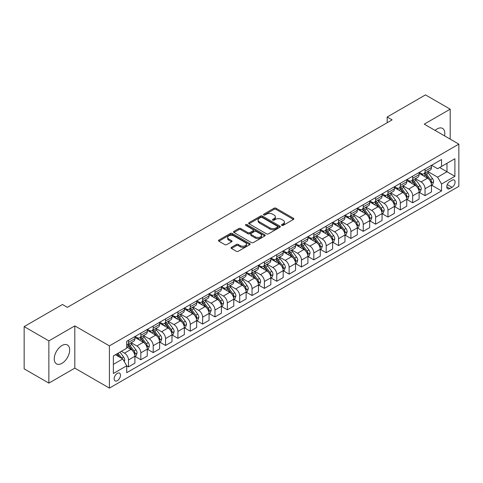 <?xml version="1.0" encoding="UTF-8"?>
<svg xmlns="http://www.w3.org/2000/svg" width="483" height="483" viewBox="0 0 483 483"><rect width="100%" height="100%" fill="white"/><g stroke="black" fill="none" stroke-linecap="round" stroke-linejoin="round"><path stroke-width="0.72" d="M281.782 225.38A0.96 0.555 0 0 0 283.141 225.38L293.453 219.427A1.371 0.791 0 0 0 293.857 218.865A1.371 0.791 0 0 0 293.453 218.304L275.986 208.221A1.371 0.791 0 0 0 274.048 208.221L263.736 214.174A0.96 0.555 0 0 0 263.458 214.567A0.96 0.555 0 0 0 263.736 214.959A0.96 0.555 0 0 0 265.095 214.959L266.429 214.192A4.389 2.536 0 0 1 272.641 214.192L274.096 215.032A4.389 2.536 0 0 1 275.382 216.825A4.389 2.536 0 0 1 274.096 218.618L272.762 219.385A0.96 0.555 0 0 0 272.478 219.777A0.96 0.555 0 0 0 272.762 220.17A0.96 0.555 0 0 0 274.121 220.17L275.455 219.397A4.389 2.536 0 0 1 281.661 219.397L283.116 220.242A4.389 2.536 0 0 1 284.402 222.035A4.389 2.536 0 0 1 283.116 223.822L281.782 224.595A0.96 0.555 0 0 0 281.504 224.987A0.96 0.555 0 0 0 281.782 225.38L281.782 224.595M61.963 363.331A10.904 6.297 120 0 0 69.087 353.725A10.904 6.297 120 0 0 67.415 344.989A10.904 6.297 120 0 0 61.963 345.526A10.904 6.297 120 0 0 54.839 355.138A10.904 6.297 120 0 0 56.511 363.874A10.904 6.297 120 0 0 61.963 363.331M444.547 135.862A10.904 6.297 120 0 0 442.555 128.4A10.904 6.297 120 0 0 437.103 128.943A10.904 6.297 120 0 0 435.092 130.404M117.315 380.682A4.474 2.584 120 0 0 120.243 376.74A4.474 2.584 120 0 0 119.555 373.154A4.474 2.584 120 0 0 117.315 373.377A4.474 2.584 120 0 0 114.393 377.32A4.474 2.584 120 0 0 115.081 380.906A4.474 2.584 120 0 0 117.315 380.682M231.454 247.326A1.371 0.791 0 0 0 231.049 247.888A1.371 0.791 0 0 0 231.454 248.443L236.35 251.275A1.371 0.791 0 0 0 238.294 251.275L249.741 244.664A1.371 0.791 0 0 0 250.146 244.102A1.371 0.791 0 0 0 249.741 243.541L232.275 233.458A1.371 0.791 0 0 0 230.337 233.458L218.884 240.069A1.371 0.791 0 0 0 218.485 240.631A1.371 0.791 0 0 0 218.884 241.192L224.806 244.609A1.371 0.791 0 0 0 226.744 244.609L231.647 241.778A1.371 0.791 0 0 0 232.045 241.216A1.371 0.791 0 0 0 231.647 240.661L228.713 238.964A3.671 2.119 0 0 1 227.632 237.467A3.671 2.119 0 0 1 229.902 235.505A3.671 2.119 0 0 1 233.899 235.97L245.4 242.605A3.671 2.119 0 0 1 246.475 244.102A3.671 2.119 0 0 1 244.211 246.064A3.671 2.119 0 0 1 240.208 245.599L238.294 244.495A1.371 0.791 0 0 0 236.35 244.495L231.454 247.326L231.454 248.443M74.811 325.892L48.861 340.877L24.15 326.605L24.15 368.843L48.861 383.11L74.811 368.131L109.412 388.103L109.412 345.87L74.811 325.892L74.811 368.131M450.198 139.128L450.198 109.164L424.249 124.149L458.85 144.121L109.412 345.87M450.198 109.164L425.487 94.897L387.185 117.013L387.185 122.718M24.15 326.605L62.458 304.495L67.397 307.345L392.124 119.869L387.185 117.013M266.525 233.85A1.371 0.791 0 0 0 268.47 233.85L279.917 227.239A1.371 0.791 0 0 0 280.321 226.684A1.371 0.791 0 0 0 279.917 226.122L262.45 216.04A1.371 0.791 0 0 0 260.512 216.04L249.059 222.651A1.371 0.791 0 0 0 248.66 223.206A1.371 0.791 0 0 0 249.059 223.768L266.525 233.85M246.101 225.585A0.96 0.555 0 0 1 247.073 225.724L247.073 224.583L264.829 234.835A1.371 0.791 0 0 1 265.233 235.39A1.371 0.791 0 0 1 264.829 235.952L253.382 242.563A1.371 0.791 0 0 1 251.438 242.563L233.971 232.48L233.971 231.357A1.371 0.791 0 0 0 233.573 231.918A1.371 0.791 0 0 0 233.971 232.48M233.971 231.357L238.874 228.531A1.371 0.791 0 0 1 240.812 228.531L247.9 232.619A1.371 0.791 0 0 0 249.838 232.619L253.086 230.741A1.371 0.791 0 0 0 253.49 230.186A1.371 0.791 0 0 0 253.086 229.624L245.714 225.368A0.96 0.555 0 0 1 245.43 224.975A0.96 0.555 0 0 1 246.028 224.462A0.96 0.555 0 0 1 247.073 224.583M452.028 180.25L449.854 181.505A4.335 2.5 120 0 0 447.023 185.321A4.335 2.5 120 0 0 447.687 188.793A4.335 2.5 120 0 0 449.854 188.581L452.028 187.326A4.335 2.5 120 0 0 454.859 183.504A4.335 2.5 120 0 0 454.195 180.032A4.335 2.5 120 0 0 452.028 180.25M109.412 388.103L458.85 186.353L458.85 144.121M431.615 165.264L437.598 168.718L441.553 166.436L441.553 159.529L126.709 341.306L126.709 348.207L113.366 355.917L113.366 373.492L126.709 365.788L126.709 372.695L441.553 190.918L441.553 184.017L437.598 177.164L427.769 171.489M441.553 166.436L454.895 158.732L454.895 176.313L441.553 184.017M48.861 340.877L48.861 383.11M439.675 167.523L446.986 171.743L446.986 163.296L454.895 158.732M437.598 177.164L446.986 171.743L454.895 176.313M113.366 364.363L122.754 358.941L115.437 354.715M126.709 365.842L128.49 366.875L128.49 359.968A5.591 3.23 -120 0 0 124.536 353.115L121.372 351.292M128.49 366.875L134.914 363.162L134.914 356.255A5.591 3.23 -120 0 0 130.959 349.408L126.709 346.951M135.059 356.4L140.843 359.738L140.843 352.832A5.591 3.23 -120 0 0 136.888 345.985L131.213 342.707M140.843 359.738L147.267 356.031L147.267 349.124A5.591 3.23 -120 0 0 143.318 342.272L134.914 337.424M147.418 349.263L153.202 352.602L153.202 345.701A5.591 3.23 -120 0 0 149.247 338.849L143.572 335.57M153.202 352.602L159.625 348.895L159.625 341.988A5.591 3.23 -120 0 0 155.671 335.142L147.267 330.287M159.776 342.133L165.554 345.472L165.554 338.565A5.591 3.23 -120 0 0 161.606 331.718L155.924 328.44M165.554 345.472L171.984 341.759L171.984 334.852A5.591 3.23 -120 0 0 168.03 328.005L159.625 323.157M172.129 334.997L177.913 338.335L177.913 331.429A5.591 3.23 -120 0 0 173.958 324.582L168.283 321.304M177.913 338.335L184.337 334.628L184.337 327.722A5.591 3.23 -120 0 0 180.382 320.875L171.984 316.021M184.488 327.866L190.272 331.205L190.272 324.298A5.591 3.23 -120 0 0 186.317 317.446L180.636 314.167M190.272 331.205L196.696 327.492L196.696 320.585A5.591 3.23 -120 0 0 192.741 313.739L184.337 308.885M196.847 320.73L202.625 324.069L202.625 317.162A5.591 3.23 -120 0 0 198.67 310.315L192.995 307.037M202.625 324.069L209.054 320.356L209.054 313.455A5.591 3.23 -120 0 0 205.1 306.602L196.696 301.754M209.199 313.594L214.983 316.933L214.983 310.032A5.591 3.23 -120 0 0 211.029 303.179L205.353 299.901M214.983 316.933L221.407 313.225L221.407 306.319A5.591 3.23 -120 0 0 217.453 299.472L209.054 294.618M221.558 306.464L227.342 309.802L227.342 302.895A5.591 3.23 -120 0 0 223.388 296.049L217.706 292.77M227.342 309.802L233.766 306.089L233.766 299.182A5.591 3.23 -120 0 0 229.811 292.336L221.407 287.488M233.911 299.327L239.695 302.666L239.695 295.759A5.591 3.23 -120 0 0 235.74 288.912L230.065 285.634M239.695 302.666L246.119 298.959L246.119 292.052A5.591 3.23 -120 0 0 242.17 285.205L233.766 280.351M246.27 292.197L252.054 295.536L252.054 288.629A5.591 3.23 -120 0 0 248.099 281.776L242.424 278.498M252.054 295.536L258.477 291.823L258.477 284.916A5.591 3.23 -120 0 0 254.523 278.069L246.119 273.215M258.628 285.061L264.406 288.399L264.406 281.492A5.591 3.23 -120 0 0 260.458 274.646L254.776 271.368M264.406 288.399L270.836 284.686L270.836 277.785A5.591 3.23 -120 0 0 266.882 270.933L258.477 266.085M270.981 277.924L276.765 281.263L276.765 274.356A5.591 3.23 -120 0 0 272.81 267.51L267.135 264.231M276.765 281.263L283.189 277.556L283.189 270.649A5.591 3.23 -120 0 0 279.234 263.803L270.836 258.948M283.34 270.794L289.124 274.133L289.124 267.226A5.591 3.23 -120 0 0 285.169 260.379L279.488 257.101M289.124 274.133L295.548 270.42L295.548 263.513A5.591 3.23 -120 0 0 291.593 256.666L283.189 251.818M295.693 263.658L301.477 266.996L301.477 260.089A5.591 3.23 -120 0 0 297.522 253.243L291.847 249.965M301.477 266.996L307.906 263.289L307.906 256.382A5.591 3.23 -120 0 0 303.952 249.53L295.548 244.682M308.051 256.521L313.835 259.86L313.835 252.959A5.591 3.23 -120 0 0 309.881 246.107L304.205 242.828M313.835 259.86L320.259 256.153L320.259 249.246A5.591 3.23 -120 0 0 316.305 242.4L307.906 237.545M320.41 249.391L326.194 252.73L326.194 245.823A5.591 3.23 -120 0 0 322.239 238.976L316.558 235.698M326.194 252.73L332.618 249.017L332.618 242.116A5.591 3.23 -120 0 0 328.663 235.263L320.259 230.415M332.763 242.255L338.547 245.593L338.547 238.687A5.591 3.23 -120 0 0 334.592 231.84L328.917 228.562M338.547 245.593L344.971 241.886L344.971 234.98A5.591 3.23 -120 0 0 341.016 228.133L332.618 223.279M345.122 235.124L350.906 238.463L350.906 231.556A5.591 3.23 -120 0 0 346.951 224.71L341.27 221.431M350.906 238.463L357.329 234.75L357.329 227.843A5.591 3.23 -120 0 0 353.375 220.997L344.971 216.149M357.48 227.988L363.258 231.327L363.258 224.42A5.591 3.23 -120 0 0 359.304 217.573L353.628 214.295M363.258 231.327L369.688 227.62L369.688 220.713A5.591 3.23 -120 0 0 365.734 213.86L357.329 209.012M369.833 220.852L375.617 224.19L375.617 217.29A5.591 3.23 -120 0 0 371.662 210.437L365.987 207.159M375.617 224.19L382.041 220.483L382.041 213.577A5.591 3.23 -120 0 0 378.086 206.73L369.688 201.876M382.192 213.721L387.976 217.06L387.976 210.153A5.591 3.23 -120 0 0 384.021 203.307L378.34 200.028M387.976 217.06L394.4 213.347L394.4 206.446A5.591 3.23 -120 0 0 390.445 199.594L382.041 194.746M394.545 206.585L400.329 209.924L400.329 203.017A5.591 3.23 -120 0 0 396.374 196.17L390.699 192.892M400.329 209.924L406.752 206.217L406.752 199.31A5.591 3.23 -120 0 0 402.804 192.463L394.4 187.609M406.903 199.455L412.687 202.794L412.687 195.887A5.591 3.23 -120 0 0 408.733 189.034L403.057 185.762M412.687 202.794L419.111 199.081L419.111 192.174A5.591 3.23 -120 0 0 415.157 185.327L406.752 180.479M419.262 192.319L425.04 195.657L425.04 188.75A5.591 3.23 -120 0 0 421.091 181.904L415.41 178.625M425.04 195.657L431.47 191.95L431.47 185.043A5.591 3.23 -120 0 0 427.515 178.191L419.111 173.343M419.262 172.401L421.091 173.457A5.591 3.23 -120 0 0 423.887 173.735A5.591 3.23 -120 0 0 425.04 171.175L425.04 169.062M406.903 179.537L408.733 180.588A5.591 3.23 -120 0 0 411.528 180.865A5.591 3.23 -120 0 0 412.687 178.305L412.687 176.198M394.545 186.667L396.374 187.724A5.591 3.23 -120 0 0 399.169 188.002A5.591 3.23 -120 0 0 400.329 185.442L400.329 183.329M382.192 193.804L384.021 194.86A5.591 3.23 -120 0 0 386.817 195.138A5.591 3.23 -120 0 0 387.976 192.578L387.976 190.465M369.833 200.934L371.662 201.991A5.591 3.23 -120 0 0 374.458 202.268A5.591 3.23 -120 0 0 375.617 199.708L375.617 197.595M357.48 208.07L359.304 209.127A5.591 3.23 -120 0 0 362.105 209.405A5.591 3.23 -120 0 0 363.258 206.845L363.258 204.732M345.122 215.207L346.951 216.257A5.591 3.23 -120 0 0 349.746 216.535A5.591 3.23 -120 0 0 350.906 213.975L350.906 211.868M332.763 222.337L334.592 223.394A5.591 3.23 -120 0 0 337.388 223.671A5.591 3.23 -120 0 0 338.547 221.111L338.547 218.998M320.41 229.473L322.239 230.53A5.591 3.23 -120 0 0 325.035 230.808A5.591 3.23 -120 0 0 326.194 228.248L326.194 226.135M308.051 236.604L309.881 237.66A5.591 3.23 -120 0 0 312.676 237.938A5.591 3.23 -120 0 0 313.835 235.378L313.835 233.265M295.693 243.74L297.522 244.796A5.591 3.23 -120 0 0 300.317 245.074A5.591 3.23 -120 0 0 301.477 242.514L301.477 240.401M283.34 250.876L285.169 251.927A5.591 3.23 -120 0 0 287.965 252.204A5.591 3.23 -120 0 0 289.124 249.645L289.124 247.537M270.981 258.007L272.81 259.063A5.591 3.23 -120 0 0 275.606 259.341A5.591 3.23 -120 0 0 276.765 256.781L276.765 254.668M258.628 265.143L260.458 266.199A5.591 3.23 -120 0 0 263.253 266.477A5.591 3.23 -120 0 0 264.406 263.917L264.406 261.804M246.27 272.273L248.099 273.33A5.591 3.23 -120 0 0 250.894 273.607A5.591 3.23 -120 0 0 252.054 271.048L252.054 268.934M233.911 279.409L235.74 280.466A5.591 3.23 -120 0 0 238.536 280.744A5.591 3.23 -120 0 0 239.695 278.184L239.695 276.071M221.558 286.546L223.388 287.602A5.591 3.23 -120 0 0 226.183 287.874A5.591 3.23 -120 0 0 227.342 285.314L227.342 283.207M209.199 293.676L211.029 294.733A5.591 3.23 -120 0 0 213.824 295.01A5.591 3.23 -120 0 0 214.983 292.45L214.983 290.337M196.847 300.812L198.67 301.869A5.591 3.23 -120 0 0 201.471 302.147A5.591 3.23 -120 0 0 202.625 299.587L202.625 297.474M184.488 307.943L186.317 308.999A5.591 3.23 -120 0 0 189.113 309.277A5.591 3.23 -120 0 0 190.272 306.717L190.272 304.604M172.129 315.079L173.958 316.136A5.591 3.23 -120 0 0 176.754 316.413A5.591 3.23 -120 0 0 177.913 313.853L177.913 311.74M159.776 322.215L161.606 323.272A5.591 3.23 -120 0 0 164.401 323.544A5.591 3.23 -120 0 0 165.554 320.984L165.554 318.877M147.418 329.346L149.247 330.402A5.591 3.23 -120 0 0 152.042 330.68A5.591 3.23 -120 0 0 153.202 328.12L153.202 326.007M135.059 336.482L136.888 337.539A5.591 3.23 -120 0 0 139.684 337.816A5.591 3.23 -120 0 0 140.843 335.256L140.843 333.143M431.615 185.182L441.553 190.918M423.887 173.735L430.311 170.022A5.591 3.23 -120 0 0 431.47 167.462L431.47 165.355M411.528 180.865L417.952 177.158A5.591 3.23 -120 0 0 419.111 174.598L419.111 172.485M399.169 188.002L405.599 184.289A5.591 3.23 -120 0 0 406.752 181.735L406.752 179.622M386.817 195.138L393.24 191.425A5.591 3.23 -120 0 0 394.4 188.865L394.4 186.752M374.458 202.268L380.882 198.561A5.591 3.23 -120 0 0 382.041 196.001L382.041 193.888M362.105 209.405L368.529 205.692A5.591 3.23 -120 0 0 369.688 203.132L369.688 201.025M349.746 216.535L356.17 212.828A5.591 3.23 -120 0 0 357.329 210.268L357.329 208.155M337.388 223.671L343.818 219.964A5.591 3.23 -120 0 0 344.971 217.404L344.971 215.291M325.035 230.808L331.459 227.095A5.591 3.23 -120 0 0 332.618 224.535L332.618 222.421M312.676 237.938L319.1 234.231A5.591 3.23 -120 0 0 320.259 231.671L320.259 229.558M300.317 245.074L306.747 241.361A5.591 3.23 -120 0 0 307.906 238.801L307.906 236.694M287.965 252.204L294.389 248.497A5.591 3.23 -120 0 0 295.548 245.938L295.548 243.824M275.606 259.341L282.03 255.634A5.591 3.23 -120 0 0 283.189 253.074L283.189 250.961M263.253 266.477L269.677 262.764A5.591 3.23 -120 0 0 270.836 260.204L270.836 258.091M250.894 273.607L257.318 269.9A5.591 3.23 -120 0 0 258.477 267.341L258.477 265.227M238.536 280.744L244.966 277.031A5.591 3.23 -120 0 0 246.119 274.471L246.119 272.364M226.183 287.874L232.607 284.167A5.591 3.23 -120 0 0 233.766 281.607L233.766 279.494M213.824 295.01L220.248 291.303A5.591 3.23 -120 0 0 221.407 288.743L221.407 286.63M201.471 302.147L207.895 298.434A5.591 3.23 -120 0 0 209.054 295.874L209.054 293.761M189.113 309.277L195.537 305.57A5.591 3.23 -120 0 0 196.696 303.01L196.696 300.897M176.754 316.413L183.184 312.7A5.591 3.23 -120 0 0 184.337 310.14L184.337 308.033M164.401 323.544L170.825 319.837A5.591 3.23 -120 0 0 171.984 317.277L171.984 315.164M152.042 330.68L158.466 326.973A5.591 3.23 -120 0 0 159.625 324.413L159.625 322.3M139.684 337.816L146.114 334.103A5.591 3.23 -120 0 0 147.267 331.543L147.267 329.43M126.709 345.176A5.591 3.23 -120 0 0 127.331 344.947L133.755 341.24A5.591 3.23 -120 0 0 134.914 338.68L134.914 336.566M127.331 344.947A5.591 3.23 -120 0 0 128.49 342.387L128.49 340.274M122.754 358.941L126.709 365.788M282.169 225.513L283.116 224.963A4.389 2.536 0 0 0 284.402 223.176L284.402 222.035M275.382 216.825L275.382 217.966A4.389 2.536 0 0 1 274.096 219.759L273.143 220.302M293.435 219.439L275.986 209.362A1.371 0.791 0 0 0 274.048 209.362L264.123 215.098M279.899 227.251L262.45 217.181A1.371 0.791 0 0 0 260.512 217.181L249.083 223.78M277.49 227.076A0.96 0.555 0 0 0 277.773 226.684A0.96 0.555 0 0 0 277.49 226.292L262.16 217.441A0.96 0.555 0 0 0 260.802 217.441L259.395 218.25A4.389 2.536 0 0 0 258.109 220.043A4.389 2.536 0 0 0 259.395 221.836L269.876 227.885A4.389 2.536 0 0 0 276.083 227.885L277.49 227.076L277.49 228.218A0.96 0.555 0 0 0 277.773 227.825L277.773 226.684M258.109 220.043L258.109 221.184A4.389 2.536 0 0 0 259.395 222.977L259.395 221.836M277.49 228.218L276.083 229.027A4.389 2.536 0 0 1 269.876 229.027L259.395 222.977M233.989 232.492L238.874 229.673L238.874 228.531M253.49 230.186L253.49 231.327A1.371 0.791 0 0 1 253.086 231.882L249.838 233.76A1.371 0.791 0 0 1 247.9 233.76L240.812 229.673A1.371 0.791 0 0 0 238.874 229.673M247.073 225.724L264.811 235.964M255.247 236.863A3.671 2.119 0 0 0 259.25 237.322A3.671 2.119 0 0 0 261.514 235.366A3.671 2.119 0 0 0 260.44 233.869L256.388 231.526A1.371 0.791 0 0 0 254.444 231.526L251.196 233.404A1.371 0.791 0 0 0 250.792 233.965A1.371 0.791 0 0 0 251.196 234.527L255.247 236.863L255.247 238.004A3.671 2.119 0 0 0 259.25 238.463A3.671 2.119 0 0 0 261.514 236.507L261.514 235.366M250.792 233.965L250.792 235.106A1.371 0.791 0 0 0 251.196 235.668L251.196 234.527M255.247 238.004L251.196 235.668M246.475 244.102L246.475 245.243A3.671 2.119 0 0 1 244.211 247.205A3.671 2.119 0 0 1 240.208 246.747L238.294 245.636A1.371 0.791 0 0 0 236.35 245.636L231.472 248.455M227.632 237.467L227.632 238.608A3.671 2.119 0 0 0 228.713 240.105L228.713 238.964M231.629 241.79L228.713 240.105M249.723 244.676L232.275 234.599A1.371 0.791 0 0 0 230.337 234.599L218.902 241.204L218.884 240.069M431.47 185.273L432.653 184.584L433.643 181.735A3.707 2.137 -120 0 0 432.46 178.577L428.421 173.186A10.692 6.176 -120 0 0 427.256 171.791M423.235 175.721A10.692 6.176 -120 0 0 421.049 173.433M431.132 183.003L431.645 181.892A3.707 2.137 -120 0 0 430.582 179.664L426.543 174.272A10.692 6.176 -120 0 0 425.378 172.872M424.382 173.445A8.875 5.126 60 0 1 425.837 175.106L429.254 179.664M424.189 173.56A10.692 6.176 60 0 1 425.354 174.955L428.041 178.541M419.111 192.403L420.301 191.721L421.285 188.865A3.707 2.137 -120 0 0 420.101 185.714L416.062 180.322A10.692 6.176 -120 0 0 414.897 178.921M410.882 182.858A10.692 6.176 -120 0 0 408.69 180.57M418.773 190.133L419.286 189.022A3.707 2.137 -120 0 0 418.224 186.794L414.185 181.403A10.692 6.176 -120 0 0 413.019 180.008M412.023 180.582A8.875 5.126 60 0 1 413.484 182.236L416.901 186.8M411.836 180.69A10.692 6.176 60 0 1 413.001 182.091L415.688 185.671M406.752 199.539L407.942 198.851L408.932 196.001A3.707 2.137 -120 0 0 407.749 192.844L403.71 187.452A10.692 6.176 -120 0 0 402.544 186.058M398.523 189.994A10.692 6.176 -120 0 0 396.338 187.7M406.42 197.269L406.928 196.158A3.707 2.137 -120 0 0 405.871 193.931L401.832 188.539A10.692 6.176 -120 0 0 400.661 187.138M399.67 187.712A8.875 5.126 60 0 1 401.125 189.372L404.543 193.937M399.477 187.827A10.692 6.176 60 0 1 400.642 189.221L403.329 192.808M394.4 206.67L395.583 205.987L396.573 203.132A3.707 2.137 -120 0 0 395.39 199.98L391.351 194.589A10.692 6.176 -120 0 0 390.186 193.188M386.171 197.124A10.692 6.176 -120 0 0 383.979 194.836M394.062 204.406L394.575 203.289A3.707 2.137 -120 0 0 393.512 201.061L389.473 195.669A10.692 6.176 -120 0 0 388.308 194.275M387.312 194.848A8.875 5.126 60 0 1 388.767 196.503L392.184 201.067M387.118 194.957A10.692 6.176 60 0 1 388.29 196.358L390.97 199.944M382.041 213.806L383.23 213.124L384.214 210.268A3.707 2.137 -120 0 0 383.037 207.11L378.998 201.719A10.692 6.176 -120 0 0 377.827 200.324M373.812 204.261A10.692 6.176 -120 0 0 371.62 201.966M381.703 211.536L382.216 210.425A3.707 2.137 -120 0 0 381.153 208.197L377.114 202.806A10.692 6.176 -120 0 0 375.949 201.411M374.953 201.985A8.875 5.126 60 0 1 376.414 203.639L379.831 208.203M374.766 202.093A10.692 6.176 60 0 1 375.931 203.488L378.618 207.074M369.688 220.942L370.872 220.254L371.862 217.404A3.707 2.137 -120 0 0 370.678 214.247L366.639 208.855A10.692 6.176 -120 0 0 365.474 207.461M361.453 211.397A10.692 6.176 -120 0 0 359.267 209.103M369.35 218.672L369.857 217.561A3.707 2.137 -120 0 0 368.801 215.333L364.762 209.942A10.692 6.176 -120 0 0 363.596 208.541M362.6 209.115A8.875 5.126 60 0 1 364.055 210.775L367.472 215.333M362.407 209.23A10.692 6.176 60 0 1 363.572 210.624L366.259 214.21M357.329 228.073L358.513 227.39L359.503 224.535A3.707 2.137 -120 0 0 358.32 221.383L354.28 215.992A10.692 6.176 -120 0 0 353.115 214.591M349.1 218.527A10.692 6.176 -120 0 0 346.909 216.239M356.991 225.803L357.505 224.692A3.707 2.137 -120 0 0 356.442 222.464L352.403 217.072A10.692 6.176 -120 0 0 351.238 215.678M350.241 216.251A8.875 5.126 60 0 1 351.696 217.905L355.12 222.47M350.048 216.36A10.692 6.176 60 0 1 351.219 217.761L353.906 221.341M344.971 235.209L346.16 234.521L347.15 231.671A3.707 2.137 -120 0 0 345.967 228.513L341.928 223.122A10.692 6.176 -120 0 0 340.757 221.727M336.742 225.664A10.692 6.176 -120 0 0 334.55 223.369M344.633 232.939L345.146 231.828A3.707 2.137 -120 0 0 344.089 229.6L340.05 224.209A10.692 6.176 -120 0 0 338.879 222.808M337.889 223.381A8.875 5.126 60 0 1 339.344 225.042L342.761 229.606M337.695 223.496A10.692 6.176 60 0 1 338.861 224.891L341.547 228.477M332.618 242.339L333.801 241.657L334.791 238.801A3.707 2.137 -120 0 0 333.608 235.65L329.569 230.258A10.692 6.176 -120 0 0 328.404 228.857M324.383 232.794A10.692 6.176 -120 0 0 322.197 230.506M332.28 240.075L332.793 238.964A3.707 2.137 -120 0 0 331.73 236.73L327.691 231.339A10.692 6.176 -120 0 0 326.526 229.944M325.53 230.518A8.875 5.126 60 0 1 326.985 232.172L330.402 236.736M325.337 230.626A10.692 6.176 60 0 1 326.508 232.027L329.189 235.613M320.259 249.476L321.449 248.793L322.433 245.938A3.707 2.137 -120 0 0 321.249 242.78L317.21 237.388A10.692 6.176 -120 0 0 316.045 235.994M312.03 239.93A10.692 6.176 -120 0 0 309.838 237.636M319.921 247.205L320.434 246.095A3.707 2.137 -120 0 0 319.372 243.867L315.333 238.475A10.692 6.176 -120 0 0 314.167 237.081M313.171 237.654A8.875 5.126 60 0 1 314.632 239.308L318.049 243.873M312.984 237.763A10.692 6.176 60 0 1 314.149 239.157L316.836 242.744M307.906 256.612L309.09 255.924L310.08 253.074A3.707 2.137 -120 0 0 308.897 249.916L304.858 244.525A10.692 6.176 -120 0 0 303.692 243.13M299.671 247.067A10.692 6.176 -120 0 0 297.486 244.772M307.568 254.342L308.076 253.231A3.707 2.137 -120 0 0 307.019 251.003L302.98 245.612A10.692 6.176 -120 0 0 301.809 244.211M300.818 244.784A8.875 5.126 60 0 1 302.273 246.445L305.691 251.003M300.625 244.899A10.692 6.176 60 0 1 301.79 246.294L304.477 249.88M295.548 263.742L296.731 263.06L297.721 260.204A3.707 2.137 -120 0 0 296.538 257.053L292.499 251.661A10.692 6.176 -120 0 0 291.334 250.26M287.319 254.197A10.692 6.176 -120 0 0 285.127 251.909M295.21 261.472L295.723 260.361A3.707 2.137 -120 0 0 294.66 258.133L290.621 252.742A10.692 6.176 -120 0 0 289.456 251.347M288.46 251.921A8.875 5.126 60 0 1 289.915 253.575L293.338 258.139M288.266 252.029A10.692 6.176 60 0 1 289.438 253.43L292.118 257.01M283.189 270.878L284.378 270.19L285.362 267.341A3.707 2.137 -120 0 0 284.185 264.183L280.146 258.791A10.692 6.176 -120 0 0 278.975 257.397M274.96 261.333A10.692 6.176 -120 0 0 272.768 259.039M282.851 268.608L283.364 267.497A3.707 2.137 -120 0 0 282.307 265.27L278.268 259.878A10.692 6.176 -120 0 0 277.097 258.477M276.101 259.057A8.875 5.126 60 0 1 277.562 260.711L280.979 265.276M275.914 259.166A10.692 6.176 60 0 1 277.079 260.56L279.766 264.147M270.836 278.009L272.02 277.327L273.01 274.471A3.707 2.137 -120 0 0 271.826 271.319L267.787 265.928A10.692 6.176 -120 0 0 266.622 264.527M262.601 268.463A10.692 6.176 -120 0 0 260.415 266.175M270.498 275.745L271.011 274.634A3.707 2.137 -120 0 0 269.949 272.4L265.91 267.008A10.692 6.176 -120 0 0 264.744 265.614M263.748 266.187A8.875 5.126 60 0 1 265.203 267.848L268.62 272.406M263.555 266.296A10.692 6.176 60 0 1 264.72 267.697L267.407 271.283M258.477 285.145L259.667 284.463L260.651 281.607A3.707 2.137 -120 0 0 259.468 278.45L255.429 273.058A10.692 6.176 -120 0 0 254.263 271.663M250.248 275.6A10.692 6.176 -120 0 0 248.057 273.306M258.139 282.875L258.653 281.764A3.707 2.137 -120 0 0 257.59 279.536L253.551 274.145A10.692 6.176 -120 0 0 252.386 272.75M251.389 273.324A8.875 5.126 60 0 1 252.851 274.978L256.268 279.542M251.202 273.432A10.692 6.176 60 0 1 252.368 274.827L255.054 278.413M246.119 292.281L247.308 291.593L248.298 288.743A3.707 2.137 -120 0 0 247.115 285.586L243.076 280.194A10.692 6.176 -120 0 0 241.905 278.8M237.89 282.736A10.692 6.176 -120 0 0 235.704 280.442M245.787 290.011L246.294 288.9A3.707 2.137 -120 0 0 245.237 286.673L241.198 281.281A10.692 6.176 -120 0 0 240.027 279.88M239.037 280.454A8.875 5.126 60 0 1 240.492 282.114L243.909 286.673M238.844 280.569A10.692 6.176 60 0 1 240.009 281.963L242.695 285.55M233.766 299.412L234.949 298.729L235.939 295.874A3.707 2.137 -120 0 0 234.756 292.722L230.717 287.331A10.692 6.176 -120 0 0 229.552 285.93M225.537 289.866A10.692 6.176 -120 0 0 223.345 287.578M233.428 297.142L233.941 296.031A3.707 2.137 -120 0 0 232.878 293.803L228.839 288.411A10.692 6.176 -120 0 0 227.674 287.017M226.678 287.59A8.875 5.126 60 0 1 228.133 289.245L231.55 293.809M226.485 287.699A10.692 6.176 60 0 1 227.656 289.1L230.337 292.68M221.407 306.548L222.597 305.86L223.581 303.01A3.707 2.137 -120 0 0 222.403 299.852L218.364 294.461A10.692 6.176 -120 0 0 217.193 293.066M213.178 297.003A10.692 6.176 -120 0 0 210.986 294.708M221.069 304.278L221.582 303.167A3.707 2.137 -120 0 0 220.52 300.939L216.481 295.548A10.692 6.176 -120 0 0 215.315 294.147M214.319 294.727A8.875 5.126 60 0 1 215.78 296.381L219.197 300.945M214.132 294.835A10.692 6.176 60 0 1 215.297 296.23L217.984 299.816M209.054 313.678L210.238 312.996L211.228 310.14A3.707 2.137 -120 0 0 210.045 306.989L206.006 301.597A10.692 6.176 -120 0 0 204.84 300.197M200.819 304.133A10.692 6.176 -120 0 0 198.634 301.845M208.716 311.414L209.224 310.303A3.707 2.137 -120 0 0 208.167 308.069L204.128 302.678A10.692 6.176 -120 0 0 202.963 301.283M201.966 301.857A8.875 5.126 60 0 1 203.421 303.517L206.839 308.076M201.773 301.966A10.692 6.176 60 0 1 202.938 303.366L205.625 306.953M196.696 320.815L197.879 320.132L198.869 317.277A3.707 2.137 -120 0 0 197.686 314.119L193.647 308.728A10.692 6.176 -120 0 0 192.482 307.333M188.467 311.269A10.692 6.176 -120 0 0 186.275 308.975M196.358 318.545L196.871 317.434A3.707 2.137 -120 0 0 195.808 315.206L191.769 309.814A10.692 6.176 -120 0 0 190.604 308.42M189.608 308.993A8.875 5.126 60 0 1 191.063 310.647L194.486 315.212M189.414 309.102A10.692 6.176 60 0 1 190.586 310.497L193.266 314.083M184.337 327.951L185.526 327.263L186.51 324.413A3.707 2.137 -120 0 0 185.333 321.255L181.294 315.864A10.692 6.176 -120 0 0 180.123 314.469M176.108 318.406A10.692 6.176 -120 0 0 173.916 316.111M183.999 325.681L184.512 324.57A3.707 2.137 -120 0 0 183.455 322.342L179.416 316.951A10.692 6.176 -120 0 0 178.245 315.55M177.249 316.124A8.875 5.126 60 0 1 178.71 317.784L182.127 322.342M177.062 316.238A10.692 6.176 60 0 1 178.227 317.633L180.914 321.219M171.984 335.081L173.168 334.399L174.158 331.543A3.707 2.137 -120 0 0 172.974 328.392L168.935 323A10.692 6.176 -120 0 0 167.77 321.6M163.749 325.536A10.692 6.176 -120 0 0 161.564 323.248M171.646 332.811L172.159 331.7A3.707 2.137 -120 0 0 171.097 329.472L167.058 324.081A10.692 6.176 -120 0 0 165.892 322.686M164.896 323.26A8.875 5.126 60 0 1 166.351 324.914L169.768 329.478M164.703 323.369A10.692 6.176 60 0 1 165.874 324.769L168.555 328.349M159.625 342.218L160.815 341.529L161.799 338.68A3.707 2.137 -120 0 0 160.616 335.522L156.577 330.13A10.692 6.176 -120 0 0 155.411 328.736M151.396 332.672A10.692 6.176 -120 0 0 149.205 330.378M159.287 339.947L159.801 338.837A3.707 2.137 -120 0 0 158.738 336.609L154.699 331.217A10.692 6.176 -120 0 0 153.534 329.817M152.537 330.396A8.875 5.126 60 0 1 153.999 332.05L157.416 336.615M152.35 330.505A10.692 6.176 60 0 1 153.516 331.899L156.202 335.486M147.267 349.354L148.456 348.666L149.446 345.81A3.707 2.137 -120 0 0 148.263 342.658L144.224 337.267A10.692 6.176 -120 0 0 143.059 335.866M139.038 339.803A10.692 6.176 -120 0 0 136.852 337.514M146.935 347.084L147.442 345.973A3.707 2.137 -120 0 0 146.385 343.739L142.346 338.348A10.692 6.176 -120 0 0 141.175 336.953M140.185 337.526A8.875 5.126 60 0 1 141.64 339.187L145.057 343.745M139.992 337.635A10.692 6.176 60 0 1 141.157 339.036L143.843 342.622M134.914 356.484L136.097 355.802L137.087 352.946A3.707 2.137 -120 0 0 135.904 349.789L131.865 344.397A10.692 6.176 -120 0 0 130.7 343.002M134.576 354.214L135.089 353.103A3.707 2.137 -120 0 0 134.026 350.875L129.987 345.484A10.692 6.176 -120 0 0 128.822 344.089M127.826 344.663A8.875 5.126 60 0 1 129.281 346.317L132.704 350.881M127.633 344.771A10.692 6.176 60 0 1 128.804 346.166L131.485 349.752M124.24 361.507L124.729 360.083A3.707 2.137 -120 0 0 123.551 356.925L119.947 352.113M122.006 358.507A3.707 2.137 -120 0 0 121.668 358.012L118.069 353.2M117.14 353.737L119.73 357.191M116.88 353.882L119.078 356.816M124.536 353.115L130.959 349.408M136.888 345.985L143.318 342.272M149.247 338.849L155.671 335.142M161.606 331.718L168.03 328.005M173.958 324.582L180.382 320.875M186.317 317.446L192.741 313.739M198.67 310.315L205.1 306.602M211.029 303.179L217.453 299.472M223.388 296.049L229.811 292.336M235.74 288.912L242.17 285.205M248.099 281.776L254.523 278.069M260.458 274.646L266.882 270.933M272.81 267.51L279.234 263.803M285.169 260.379L291.593 256.666M297.522 253.243L303.952 249.53M309.881 246.107L316.305 242.4M322.239 238.976L328.663 235.263M334.592 231.84L341.016 228.133M346.951 224.71L353.375 220.997M359.304 217.573L365.734 213.86M371.662 210.437L378.086 206.73M384.021 203.307L390.445 199.594M396.374 196.17L402.804 192.463M408.733 189.034L415.157 185.327M421.091 181.904L427.515 178.191M425.04 171.175L431.47 167.462M425.04 188.75L431.47 185.043M412.687 195.887L419.111 192.174M412.687 178.305L419.111 174.598M400.329 203.017L406.752 199.31M400.329 185.442L406.752 181.735M387.976 210.153L394.4 206.446M387.976 192.578L394.4 188.865M375.617 217.29L382.041 213.577M375.617 199.708L382.041 196.001M363.258 224.42L369.688 220.713M363.258 206.845L369.688 203.132M350.906 231.556L357.329 227.843M350.906 213.975L357.329 210.268M338.547 238.687L344.971 234.98M338.547 221.111L344.971 217.404M326.194 245.823L332.618 242.116M326.194 228.248L332.618 224.535M313.835 252.959L320.259 249.246M313.835 235.378L320.259 231.671M301.477 260.089L307.906 256.382M301.477 242.514L307.906 238.801M289.124 267.226L295.548 263.513M289.124 249.645L295.548 245.938M276.765 274.356L283.189 270.649M276.765 256.781L283.189 253.074M264.406 281.492L270.836 277.785M264.406 263.917L270.836 260.204M252.054 288.629L258.477 284.916M252.054 271.048L258.477 267.341M239.695 295.759L246.119 292.052M239.695 278.184L246.119 274.471M227.342 302.895L233.766 299.182M227.342 285.314L233.766 281.607M214.983 310.032L221.407 306.319M214.983 292.45L221.407 288.743M202.625 317.162L209.054 313.455M202.625 299.587L209.054 295.874M190.272 324.298L196.696 320.585M190.272 306.717L196.696 303.01M177.913 331.429L184.337 327.722M177.913 313.853L184.337 310.14M165.554 338.565L171.984 334.852M165.554 320.984L171.984 317.277M153.202 345.701L159.625 341.988M153.202 328.12L159.625 324.413M140.843 352.832L147.267 349.124M140.843 335.256L147.267 331.543M128.49 359.968L134.914 356.255M128.49 342.387L134.914 338.68M447.288 184.591L452.028 187.326M446.793 186.812L449.854 188.581M283.116 224.963L283.116 223.822M272.762 220.17L272.762 219.385M274.096 219.759L274.096 218.618M263.736 214.959L263.736 214.174M274.048 209.362L274.048 208.221M275.986 209.362L275.986 208.221M293.453 219.427L293.453 218.304M249.059 223.768L249.059 222.651M260.512 217.181L260.512 216.04M262.45 217.181L262.45 216.04M279.917 227.239L279.917 226.122M269.876 229.027L269.876 227.885M276.083 229.027L276.083 227.885M240.812 229.673L240.812 228.531M247.9 233.76L247.9 232.619M249.838 233.76L249.838 232.619M253.086 231.882L253.086 230.741M264.829 235.952L264.829 234.835M236.35 245.636L236.35 244.495M238.294 245.636L238.294 244.495M240.208 246.747L240.208 245.599M231.647 241.778L231.647 240.661M230.337 234.599L230.337 233.458M232.275 234.599L232.275 233.458M249.741 244.664L249.741 243.541M431.192 183.202L433.619 181.801M426.543 174.272L428.421 173.186M423.633 175.951L425.354 174.955M430.582 179.664L432.46 178.577M430.287 181.107L431.645 181.892M418.833 190.338L421.261 188.938M414.185 181.403L416.062 180.322M411.275 183.087L413.001 182.091M418.224 186.794L420.101 185.714M417.934 188.243L419.286 189.022M406.481 197.475L408.908 196.074M401.832 188.539L403.71 187.452M398.916 190.217L400.642 189.221M405.871 193.931L407.749 192.844M405.575 195.374L406.928 196.158M394.122 204.605L396.549 203.204M389.473 195.669L391.351 194.589M386.563 197.354L388.29 196.358M393.512 201.061L395.39 199.98M393.216 202.51L394.575 203.289M381.763 211.741L384.19 210.34M377.114 202.806L378.998 201.719M374.204 204.49L375.931 203.488M381.153 208.197L383.037 207.11M380.864 209.646L382.216 210.425M369.41 218.871L371.838 217.471M364.762 209.942L366.639 208.855M361.845 211.62L363.572 210.624M368.801 215.333L370.678 214.247M368.505 216.776L369.857 217.561M357.052 226.008L359.479 224.607M352.403 217.072L354.28 215.992M349.493 218.757L351.219 217.761M356.442 222.464L358.32 221.383M356.152 223.913L357.505 224.692M344.699 233.144L347.12 231.743M340.05 224.209L341.928 223.122M337.134 225.887L338.861 224.891M344.089 229.6L345.967 228.513M343.793 231.043L345.146 231.828M332.34 240.274L334.767 238.874M327.691 231.339L329.569 230.258M324.781 233.023L326.508 232.027M331.73 236.73L333.608 235.65M331.435 238.179L332.793 238.964M319.981 247.411L322.409 246.01M315.333 238.475L317.21 237.388M312.423 240.16L314.149 239.157M319.372 243.867L321.249 242.78M319.082 245.316L320.434 246.095M307.629 254.541L310.056 253.14M302.98 245.612L304.858 244.525M300.064 247.29L301.79 246.294M307.019 251.003L308.897 249.916M306.723 252.446L308.076 253.231M295.27 261.677L297.697 260.277M290.621 252.742L292.499 251.661M287.711 254.426L289.438 253.43M294.66 258.133L296.538 257.053M294.37 259.582L295.723 260.361M282.911 268.814L285.338 267.413M278.268 259.878L280.146 258.791M275.352 261.557L277.079 260.56M282.307 265.27L284.185 264.183M282.012 266.713L283.364 267.497M270.558 275.944L272.986 274.543M265.91 267.008L267.787 265.928M263 268.693L264.72 267.697M269.949 272.4L271.826 271.319M269.653 273.849L271.011 274.634M258.2 283.08L260.627 281.68M253.551 274.145L255.429 273.058M250.641 275.829L252.368 274.827M257.59 279.536L259.468 278.45M257.3 280.985L258.653 281.764M245.847 290.211L248.274 288.81M241.198 281.281L243.076 280.194M238.282 282.96L240.009 281.963M245.237 286.673L247.115 285.586M244.941 288.116L246.294 288.9M233.488 297.347L235.915 295.946M228.839 288.411L230.717 287.331M225.929 290.096L227.656 289.1M232.878 293.803L234.756 292.722M232.583 295.252L233.941 296.031M221.129 304.483L223.557 303.082M216.481 295.548L218.364 294.461M213.571 297.226L215.297 296.23M220.52 300.939L222.403 299.852M220.23 302.382L221.582 303.167M208.777 311.613L211.204 310.213M204.128 302.678L206.006 301.597M201.212 304.362L202.938 303.366M208.167 308.069L210.045 306.989M207.871 309.518L209.224 310.303M196.418 318.75L198.845 317.349M191.769 309.814L193.647 308.728M188.859 311.499L190.586 310.497M195.808 315.206L197.686 314.119M195.518 316.655L196.871 317.434M184.065 325.88L186.486 324.479M179.416 316.951L181.294 315.864M176.5 318.629L178.227 317.633M183.455 322.342L185.333 321.255M183.16 323.785L184.512 324.57M171.706 333.016L174.134 331.616M167.058 324.081L168.935 323M164.148 325.765L165.874 324.769M171.097 329.472L172.974 328.392M170.801 330.921L172.159 331.7M159.348 340.153L161.775 338.752M154.699 331.217L156.577 330.13M151.789 332.896L153.516 331.899M158.738 336.609L160.616 335.522M158.448 338.052L159.801 338.837M146.995 347.283L149.422 345.882M142.346 338.348L144.224 337.267M139.43 340.032L141.157 339.036M146.385 343.739L148.263 342.658M146.089 345.188L147.442 345.973M134.636 354.419L137.063 353.019M129.987 345.484L131.865 344.397M127.077 347.168L128.804 346.166M134.026 350.875L135.904 349.789M133.737 352.324L135.089 353.103M123.769 360.692L124.705 360.149M121.668 358.012L123.551 356.925"/></g></svg>
